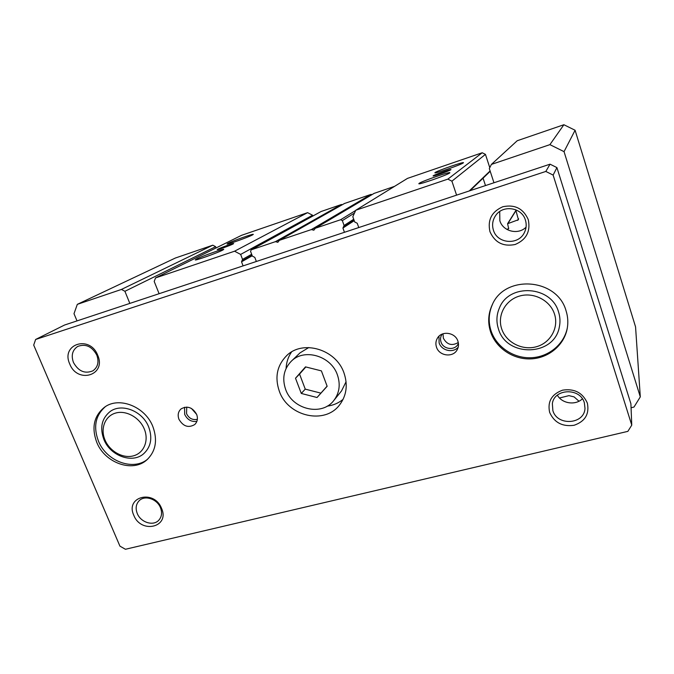 <?xml version="1.0" encoding="UTF-8"?>
<svg xmlns="http://www.w3.org/2000/svg" width="674" height="674" viewBox="0 0 674 674"><rect width="100%" height="100%" fill="white"/><g stroke="black" fill="none" stroke-linecap="round" stroke-linejoin="round"><path stroke-width="1.01" d="M463.274 162.914C461.471 164.557 434.848 173.841 434.865 172.83L435.092 172.544C437.544 170.648 464.824 161.221 463.434 162.763L463.274 162.914M449.634 172.999C447.452 174.945 418.849 184.912 418.824 183.741L419.118 183.37C422.067 181.112 451.437 171.002 449.836 172.805L449.634 172.999M450.83 169.755C449.533 170.884 432.598 176.757 433.096 175.914L433.256 175.745C434.747 174.566 451.344 168.812 450.965 169.612L450.83 169.755M222.513 250.197C217.357 252.935 194.988 260.905 195.275 259.903L196.648 258.984C202.503 255.968 225.301 247.931 223.692 249.464L222.513 250.197M252.329 235.015C247.889 237.383 226.776 244.889 227.045 244.013L228.124 243.289C233.153 240.685 254.662 233.103 253.256 234.434L252.329 235.015M232.968 244.022C229.977 245.606 216.683 250.315 217.247 249.591L217.963 249.136C221.089 247.518 234.114 242.901 233.625 243.6L232.968 244.022M578.974 401.215L574.088 396.885L568.923 395.638L559.513 398.005M493.958 182.764L489.324 168.567L491.413 164.405L549.908 144.64L564.045 151.65L640.3 396.876L633.99 407.054L631.066 407.762M506.831 229.371L508.659 228.604L507.589 223.717L518.441 219.716L515.703 209.74M358.77 227.559L357.245 223.271L354.676 221.948L352.814 216.733L355.771 210.246L447.865 179.124L451.909 181.171L456.584 195.148M256.356 261.487L254.806 257.392L252.354 256.103L250.585 251.427L251.099 249.869L275.38 241.68L277.924 242.236L279.322 240.357L311.304 229.598L313.907 230.146L315.356 228.242L340.64 219.732L342.341 220.617L344.085 225.478L342.923 228.039L344.448 232.303M159.106 293.704L154.194 281.429L155.551 277.915L234.569 251.208L240.652 254.418L242.539 259.38L241.528 261.815L243.078 265.885M77.021 320.908L73.997 313.688L77.316 304.353L121.463 289.432L124.909 291.294L129.829 303.41M564.045 151.65L575.091 130.25L635.557 326.865L640.3 396.876M575.091 130.25L563.885 124.732L549.908 144.64M563.885 124.732L517.211 140.74L491.413 164.405M485.491 185.569L483.064 178.18M489.779 167.649L485.449 154.371L451.909 181.171M485.449 154.371L482.213 152.754L447.865 179.124M482.213 152.754L407.484 178.391L355.771 210.246M394.576 186.344L374.129 193.379M371.972 194.634L370.978 194.407L344.456 203.506M342.266 204.736L341.356 204.534L321.11 211.51M312.854 216.025L312.559 215.225L240.652 254.418M312.559 215.225L307.597 212.655L234.569 251.208M307.597 212.655L241.528 235.327L155.551 277.915M216.11 247.914L215.638 246.684L124.909 291.294M215.638 246.684L212.799 245.184L121.463 289.432M212.799 245.184L175.366 258.024L77.316 304.353M498.431 328.887C496.131 321.717 496.477 314.691 499.476 307.824C509.089 283.038 551.425 285.624 558.569 312.02C560.111 316.898 560.38 321.801 559.386 326.738C554.55 356.554 506.41 357.683 498.431 328.887C506.41 357.683 554.55 356.554 559.386 326.738C560.38 321.801 560.111 316.898 558.569 312.02C551.425 285.624 509.089 283.038 499.476 307.824C496.477 314.691 496.131 321.717 498.431 328.887M103.914 439.532C99.642 427.864 101.656 418.579 109.946 411.679C121.472 402.715 142.602 410.963 148.684 426.979C152.61 437.873 151.001 446.736 143.848 453.577C132.567 463.965 110.334 456.037 103.914 439.532C99.642 427.864 101.656 418.579 109.946 411.679C121.472 402.715 142.602 410.963 148.684 426.979C152.61 437.873 151.001 446.736 143.848 453.577C132.567 463.965 110.334 456.037 103.914 439.532M526.065 227.18C518.146 235.243 502.93 231.443 499.847 220.735L499.704 211.535M137.26 513.504C135.305 508.373 135.971 504.093 139.232 500.664C144.809 494.876 157.143 498.962 160.479 507.749C162.341 512.703 161.768 516.865 158.761 520.252C153.276 526.402 140.672 522.409 137.26 513.504M493.419 230.163C491.826 224.889 492.601 219.968 495.744 215.402C502.964 204.5 521.912 207.407 525.408 220.078C526.706 224.332 526.386 228.461 524.448 232.454C518.542 245.547 497.227 243.853 493.419 230.163M73.449 362.46C70.972 355.375 72.396 350.033 77.721 346.436C85.632 343.521 91.993 346.411 96.803 355.105C99.179 361.955 97.882 367.187 92.911 370.818C84.924 374.104 78.437 371.315 73.449 362.46M552.865 410.576L552.36 403.616C554.23 388.401 580.263 387.567 584.35 402.774L584.998 408.393C584.333 424.569 557.12 426.238 552.865 410.576M161.566 508.381C154.186 489.08 125.027 496.586 133.781 515.256C140.992 534.196 170.084 527.295 161.566 508.381M528.273 219.623C523.31 208.527 514.818 204.23 502.804 206.75C491.683 211.695 487.395 220.01 489.956 231.688C494.859 242.581 503.251 246.861 515.121 244.51C526.31 239.767 530.691 231.477 528.273 219.623M97.696 355.206C89.802 334.624 60.492 344.187 69.751 364.002C77.459 384.188 106.728 375.3 97.696 355.206M587.349 403.086C582.665 392.706 574.425 388.392 562.63 390.153C551.661 394.18 547.33 401.594 549.647 412.412C554.272 422.606 562.419 426.895 574.088 425.277C585.116 421.435 589.539 414.038 587.349 403.086M291.53 351.997C288.177 356.858 286.366 362.334 286.105 368.417M344.026 373.067C336.166 349.25 302.66 339.384 286.568 355.72C277.022 365.527 274.604 377.356 279.314 391.198C287.924 416.532 325.079 425.109 339.814 404.602C346.571 395.377 347.978 384.862 344.026 373.067M438.985 336.225L439.103 342.864C441.487 350.699 453.063 353.361 458.194 347.203M457.907 341.162C455.304 332.358 441.731 330.403 437.426 338.154C435.766 340.968 435.463 343.967 436.499 347.161C439.195 356.209 453.358 357.869 457.301 349.528C458.657 346.883 458.859 344.094 457.907 341.162M184.558 407.248L184.701 414.451C187.406 419.792 191.458 422.101 196.875 421.368M196.639 414.358C192.511 407.307 187.321 405.487 181.07 408.899C178.155 411.603 177.456 415.074 178.955 419.312C183.202 426.448 188.459 428.192 194.727 424.544C197.448 421.857 198.089 418.453 196.639 414.358M442.195 334.093L441.773 334.717C440.434 337.017 440.189 339.469 441.032 342.072C443.231 349.477 454.815 350.851 458.093 344.035L458.413 343.361M186.732 407.071L186.563 413.693C188.888 418.259 192.343 420.155 196.934 419.397L197.364 419.262M443.003 333.782L443.357 338.205C446.98 344.726 451.959 346.166 458.278 342.51M191.441 408.444L196.673 414.451M105.346 406.675C95.464 415.386 93.155 426.853 98.429 441.074C106.357 461.328 133.435 471.387 147.749 459.07M152.872 426.617C145.281 406.607 118.969 396.219 104.495 407.239C93.922 415.883 91.344 427.577 96.761 442.338C104.866 463.097 132.904 472.996 146.999 459.752C155.787 451.192 157.75 440.147 152.872 426.617M492.568 304.151C488.633 312.871 488.136 321.81 491.093 330.951C496.443 346.95 513.344 358.366 530.859 357.751C548.366 357.212 564.155 344.481 567.356 327.741M566.076 310.866C557.238 278.126 505.011 274.335 492.323 304.623C488.17 313.511 487.605 322.635 490.621 331.996C496.03 348.146 513.141 359.63 530.817 358.888C548.484 358.239 564.29 345.214 567.272 328.272C568.283 322.425 567.887 316.62 566.076 310.866M35.629 339.469L64.544 325.037L550.051 164.178L556.918 167.599L630.906 403.76L631.757 425.134L627.873 431.36L125.431 549.268L119.93 546.142L33.7 345.088L35.629 339.469L545.83 171.44L553.127 175.08L631.757 425.134M556.918 167.599L553.127 175.08M550.051 164.178L545.83 171.44M582.378 398.797C575.579 405.672 561.998 403.667 557.364 395.183M327.202 406.144C333.242 405.36 338.542 403.094 343.1 399.337M337.413 374.921C340.631 384.517 339.435 393.035 333.824 400.482C321.902 416.54 292.474 409.573 285.641 389.42C281.943 378.51 283.788 369.15 291.185 361.34C303.974 347.944 331.069 355.737 337.413 374.921M333.824 400.482L341.533 390.912L346.065 381.754M308.793 347.54L300.056 352.839L291.185 361.34M317.024 397.508L327.151 386.286L321.405 370.885L305.499 366.875L295.507 378.224L301.286 393.447L317.024 397.508L327.101 386.143M305.827 366.959L299.559 374.078L305.246 389.125L320.807 393.119M305.246 389.125L301.286 393.447M299.559 374.078L295.507 378.224M105.018 440.021C109.736 451.369 122.946 458.767 133.41 455.851C143.941 453.113 149.148 440.56 144.295 429.018C139.602 417.433 126.004 409.935 115.524 413.086C104.967 416.06 100.148 428.723 105.018 440.021M501.692 328.895C497.092 315.516 505.281 300.099 519.477 296.071C533.614 291.842 550.186 300.326 554.508 314.101C559.032 327.817 550.279 343.117 536.159 346.807C522.097 350.699 506.09 342.333 501.692 328.895M517.624 220.373L518.592 218.696M515.981 210.617L507.977 223.414M508.263 228.924L508.752 228.115M490.099 170.952L469.264 190.944M354.221 220.676L342.923 228.039M353.715 219.261L344.085 225.478M354.507 213.026L342.341 220.617M355.678 210.457L340.64 219.732M374.306 193.27L315.356 228.242M313.385 230.196L314.303 229.649M371.307 194.407L311.717 229.607M370.978 194.407L311.304 229.598M344.616 203.413L279.322 240.357M277.418 242.278L278.286 241.781M341.684 204.534L275.784 241.688M341.356 204.534L275.38 241.68M321.397 211.35L251.276 249.793M252.228 255.758L241.528 261.815M251.663 254.267L242.539 259.38M515.922 210.414L507.589 223.717M490.209 171.297L470.09 190.675M354.069 220.246L343.597 227.054M374.213 193.312L315.238 228.292M344.532 203.455L279.221 240.399M321.254 211.417L251.099 249.869M252.042 255.278L242.059 260.914"/></g></svg>
